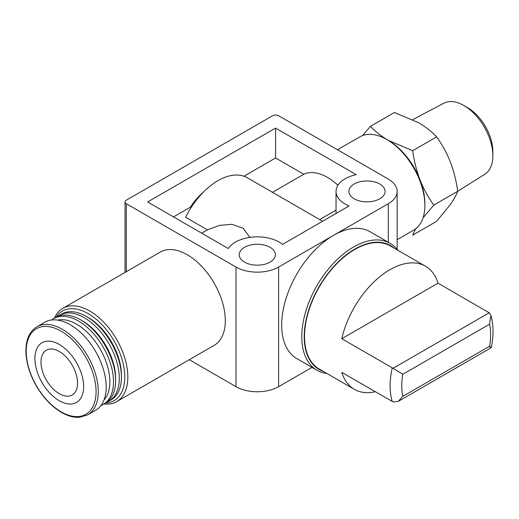 <?xml version="1.0" encoding="UTF-8"?>
<svg xmlns="http://www.w3.org/2000/svg" width="519" height="519" viewBox="0 0 519 519"><rect width="100%" height="100%" fill="white"/><g stroke="black" fill="none" stroke-linecap="round" stroke-linejoin="round"><path stroke-width="0.78" d="M423.063 217.818L433.793 205.102L457.726 191.277C456.37 194.982 453.937 199.354 450.44 204.408L436.622 221.308L412.683 235.126L415.654 228.84M397.145 239.7L413.714 230.131A53.859 31.095 -120 0 0 424.873 205.479L424.873 203.72A51.705 29.849 -120 0 0 419.975 179.782A51.705 29.849 -120 0 0 388.309 140.396C381.193 136.173 375.243 131.482 370.469 126.325L362.476 135.608M433.793 205.102C428.259 197.421 423.653 188.981 419.975 179.782C416.478 170.485 414.052 160.786 412.683 150.698L388.309 140.396M249.899 237.384L243.113 228.263L232.012 224.312L219.407 225.408L207.457 229.878L185.627 217.273A58.595 33.832 -60 0 1 247.271 177.758L322.604 221.25M337.914 185.289A49.552 28.61 -120 0 0 303.777 174.261L272.501 192.322M303.777 174.261L275.583 157.984L243.969 176.239M336.04 210.137L319.698 219.569M207.457 229.878L201.716 233.187M191.083 207.632L190.337 207.204L173.521 216.91M392.26 401.511A71.09 41.046 -60 0 1 392.26 367.841L402.796 374.296A62.844 36.285 -60 0 0 402.796 396.354L398.222 401.395L393.123 401.94L341.787 372.37A71.09 41.046 120 0 0 354.347 389.328L319.25 369.067A71.09 41.046 -60 0 1 319.25 286.975A71.09 41.046 -60 0 1 390.346 245.928L425.444 266.195A71.09 41.046 120 0 0 341.787 338.706L438.004 283.153A71.09 41.046 120 0 0 425.444 266.195M354.347 389.328A71.09 41.046 120 0 0 375.321 391.728M392.26 367.841L341.787 338.706M402.796 374.296L489.599 324.18L490.877 315.429L489.222 312.788L438.004 283.153M398.229 401.395L491.24 347.685C493.77 335.78 493.653 325.024 490.896 315.422M489.222 346.458C491.765 348.158 491.895 348.087 489.599 346.238L402.796 396.354M326.853 373.453A73.244 42.292 -60 0 1 316.96 370.229L296.849 358.623A73.244 42.292 -60 0 1 285.619 299.924A73.244 42.292 -60 0 1 333.47 235.379A73.244 42.292 -60 0 1 370.092 231.753L390.204 243.359A73.244 42.292 -60 0 1 397.943 250.32M333.47 235.379L388.309 203.72A30.16 17.412 0 0 0 397.145 191.407A30.16 17.412 0 0 0 388.309 179.094L278.632 115.769A4.308 2.485 0 0 0 272.54 115.769L126.299 200.198A4.308 2.485 0 0 0 125.04 201.962A4.308 2.485 0 0 0 126.299 203.72L235.976 267.038A30.16 17.412 0 0 0 278.632 267.038L333.47 235.379M62.812 308.351L160.306 252.059A53.859 31.095 60 0 1 187.236 254.732A53.859 31.095 60 0 1 222.417 302.188A53.859 31.095 60 0 1 214.159 345.349L116.671 401.635A53.859 31.095 -120 0 0 116.671 339.445A53.859 31.095 -120 0 0 62.812 308.351A53.859 31.095 -120 0 0 54.411 318.173M189.299 359.699L235.976 386.655A30.16 17.412 0 0 0 278.632 386.655L312.016 367.381M244.507 262.114A18.094 10.445 0 0 0 264.229 264.379A18.094 10.445 0 0 0 275.401 254.732A18.094 10.445 0 0 0 257.307 244.28A18.094 10.445 0 0 0 239.207 254.732A18.094 10.445 0 0 0 244.507 262.114M354.192 198.796A18.094 10.445 0 0 0 373.914 201.061A18.094 10.445 0 0 0 385.079 191.407A18.094 10.445 0 0 0 366.985 180.956A18.094 10.445 0 0 0 348.891 191.407A18.094 10.445 0 0 0 354.192 198.796M147.623 201.962L275.583 128.083L356.242 174.65A30.945 17.867 0 0 0 336.04 191.407A30.945 17.867 0 0 0 349.066 205.972L282.537 244.384A30.945 17.867 0 0 0 253.246 237.014A30.945 17.867 0 0 0 228.282 248.53L147.623 201.962M275.583 128.083L275.583 157.984M203.967 191.563A47.391 27.364 120 0 0 190.337 207.204M323.175 371.332A71.525 41.293 -60 0 1 319.036 286.851A71.525 41.293 -60 0 1 394.265 248.192M316.96 370.229A73.244 42.292 -60 0 1 316.953 285.651A73.244 42.292 -60 0 1 390.204 243.359M103.962 403.996A53.859 31.095 -120 0 0 116.671 401.635M105.604 403.042A51.705 29.849 -120 0 0 114.07 340.944A51.705 29.849 -120 0 0 56.052 317.226M107.135 402.004A49.552 28.61 -120 0 0 109.029 401.07L111.163 399.838A49.552 28.61 -120 0 0 121.427 377.151L121.427 375.042A46.963 27.118 -120 0 0 88.217 317.524L86.388 316.467A49.552 28.61 -120 0 0 61.612 314.014L59.484 315.247A49.552 28.61 -120 0 0 57.719 316.421M121.427 377.151A49.552 28.61 -120 0 0 86.388 316.467M109.029 401.07A49.552 28.61 -120 0 0 109.029 343.85A49.552 28.61 -120 0 0 59.484 315.247M101.01 405.488A49.552 28.61 -120 0 0 103.242 404.411L105.376 403.179A49.552 28.61 -120 0 0 115.633 380.498L115.633 378.383A46.963 27.118 -120 0 0 82.43 320.865L80.601 319.814A49.552 28.61 -120 0 0 55.825 317.356L53.691 318.588A49.552 28.61 -120 0 0 51.647 319.983M115.633 380.498A49.552 28.61 -120 0 0 80.601 319.814M103.242 404.411A49.552 28.61 -120 0 0 103.242 347.198A49.552 28.61 -120 0 0 53.691 318.588M103.949 400.136A46.963 27.118 -120 0 0 100.122 348.995A46.963 27.118 -120 0 0 57.752 320.113M87.756 414.843L95.665 410.276A50.843 29.356 -120 0 0 95.665 351.571A50.843 29.356 -120 0 0 44.822 322.221L36.914 326.782C29.116 331.641 25.463 340.503 25.95 353.355C26.579 363.748 29.862 374.29 35.792 384.988C42.837 397.269 51.394 406.403 61.476 412.41C67.833 416.056 73.854 417.691 79.53 417.315L87.756 414.843A50.843 29.356 -120 0 0 87.756 356.138A50.843 29.356 -120 0 0 36.914 326.782M59.276 400.726A34.468 19.904 -120 0 0 80.38 370.696A34.468 19.904 -120 0 0 38.166 346.322A34.468 19.904 -120 0 0 59.276 400.726M59.276 393.687A25.853 14.928 -120 0 0 72.199 394.972A25.853 14.928 -120 0 0 72.199 365.116A25.853 14.928 -120 0 0 46.347 350.195A25.853 14.928 -120 0 0 42.383 370.91A25.853 14.928 -120 0 0 59.276 393.687M424.873 205.479A53.859 31.095 -120 0 0 401.362 151.276A53.859 31.095 -120 0 0 359.862 136.847L337.499 149.757M370.469 126.325L394.408 112.506L418.781 122.808C425.898 127.032 431.847 131.722 436.622 136.88C442.156 144.554 446.762 152.995 450.44 162.194C453.93 171.491 456.363 181.189 457.726 191.277L484.817 174.228A41.001 23.673 -120 0 0 492.862 155.726A41.001 23.673 -120 0 0 463.869 105.513A41.001 23.673 -120 0 0 443.829 103.229L412.741 119.63M412.683 150.698L436.622 136.88M492.862 155.726L492.862 151.509A35.83 20.689 -120 0 0 467.528 107.621L463.869 105.513M489.599 324.18A62.844 36.285 -60 0 1 489.599 346.238M388.309 203.72L388.309 242.269M126.299 203.72L126.299 271.697M235.976 267.038L235.976 386.655M278.632 267.038L278.632 386.655M393.123 368.276L489.222 312.788M61.138 411.852A49.415 28.532 -120 0 0 91.396 368.801A49.415 28.532 -120 0 0 30.874 333.86A49.415 28.532 -120 0 0 61.138 411.852M125.04 201.962L125.04 272.423M397.145 191.407L397.145 249.302M336.04 191.407L336.04 213.491"/></g></svg>
